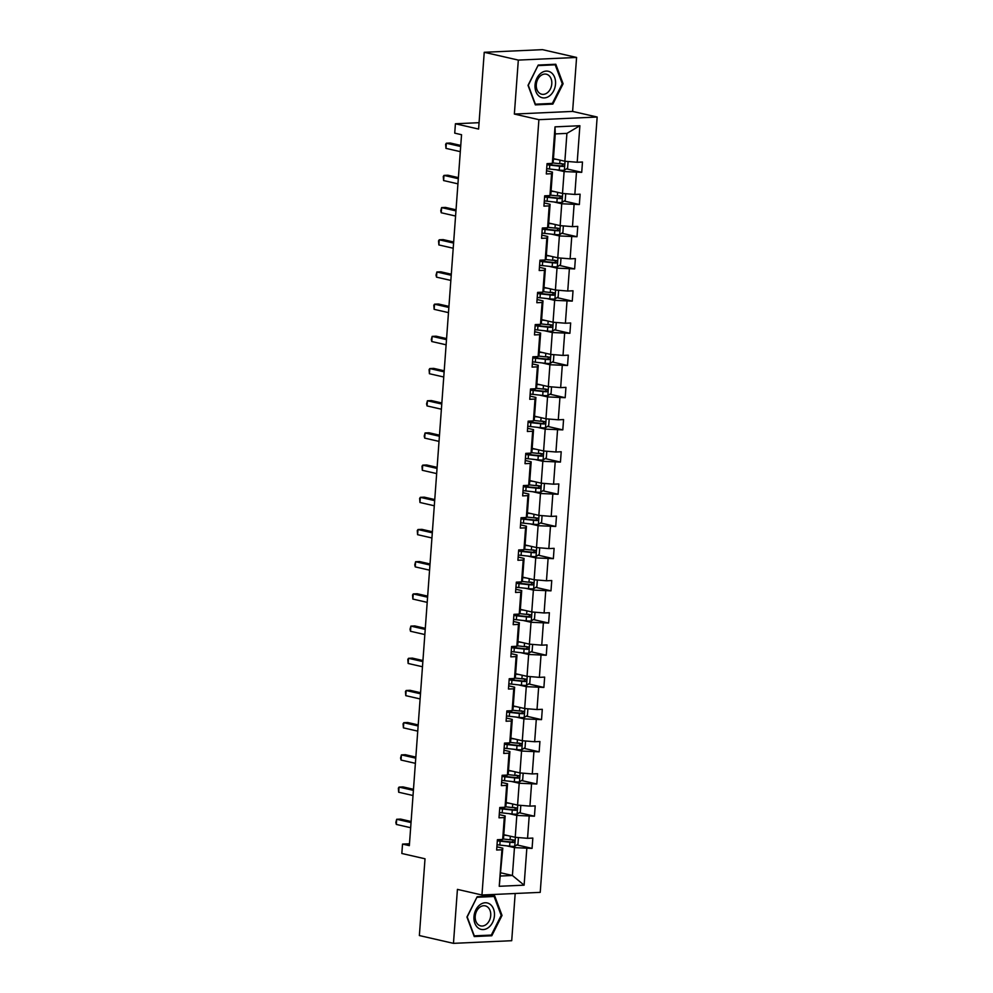 <?xml version="1.0" encoding="UTF-8"?>
<svg xmlns="http://www.w3.org/2000/svg" width="993" height="993" viewBox="0 0 993 993"><rect width="100%" height="100%" fill="white"/><g stroke="black" fill="none" stroke-linecap="round" stroke-linejoin="round"><path stroke-width="1.49" d="M514.362 114.058L572.613 111.415L576.585 57.445L518.321 60.089L514.362 114.058L538.901 119.669L481.965 895.003L457.425 889.38L453.466 943.35L511.718 940.706L515.181 893.489M453.466 943.35L419.369 935.555L425.016 858.784L401.83 853.484L402.525 844.087L409.339 845.651L461.546 134.713L454.732 133.149L455.415 123.765L478.601 129.065L484.236 52.294L542.488 49.65L576.585 57.445M518.321 60.089L484.236 52.294M572.613 111.415L597.165 117.025L540.229 892.359L481.965 895.003M553.449 158.632L564.868 161.251L566.916 133.385L579.887 125.726L577.206 162.256L582.481 162.02L581.724 172.335L566.494 168.847M564.868 161.251L577.206 162.256M538.901 119.669L597.165 117.025M551.376 190.892L562.497 193.436L564.111 171.566L581.724 172.335M576.449 172.571L574.835 194.454L580.111 194.206L579.353 204.533L564.123 201.045M549.017 223.09L560.139 225.634L561.74 203.764L579.353 204.533M574.078 204.769L572.477 226.64L577.752 226.404L576.995 236.719L561.765 233.243M546.349 255.213L557.768 257.832L559.382 235.949L576.995 236.719M571.72 236.967L570.119 258.838L575.381 258.602L574.624 268.917L559.394 265.429M543.99 287.411L555.41 290.018L557.011 268.147L574.624 268.917M569.349 269.153L567.748 291.036L573.023 290.788L572.266 301.115L557.036 297.627M541.917 319.672L553.039 322.216L554.653 300.345L572.266 301.115M566.991 301.351L565.389 323.221L570.665 322.986L569.895 333.3L554.677 329.825M539.261 351.795L550.681 354.414L552.282 332.531L569.895 333.3M564.632 333.549L563.019 355.42L568.294 355.184L567.537 365.498L552.307 362.011M536.89 383.993L548.322 386.6L549.923 364.729L567.537 365.498M562.261 365.734L560.66 387.618L565.936 387.369L565.178 397.696L549.948 394.209M534.83 416.253L545.951 418.798L547.553 396.915L565.178 397.696M559.903 397.932L558.289 419.803L563.565 419.567L562.808 429.882L547.577 426.407M532.459 448.439L543.593 450.983L545.194 429.113L562.808 429.882M557.532 430.118L555.931 452.001L561.206 451.753L560.449 462.08L545.219 458.592M529.803 480.575L541.222 483.181L542.836 461.311L560.449 462.08M555.174 462.316L553.56 484.187L558.836 483.951L558.078 494.266L542.848 490.79M527.444 512.76L538.864 515.379L540.465 493.496L558.078 494.266M552.803 494.514L551.202 516.385L556.477 516.149L555.72 526.464L540.49 522.976M525.371 545.02L536.493 547.565L538.107 525.694L555.72 526.464M550.445 526.7L548.831 548.583L554.106 548.335L553.349 558.662L538.119 555.174M523.013 577.218L534.135 579.763L535.736 557.892L553.349 558.662M548.074 558.898L546.473 580.768L551.748 580.533L550.991 590.847L535.761 587.372M520.344 609.342L531.764 611.961L533.378 590.078L550.991 590.847M545.716 591.096L544.102 612.966L549.377 612.731L548.62 623.045L533.39 619.558M517.986 641.54L529.406 644.147L531.007 622.276L548.62 623.045M543.345 623.281L541.744 645.165L547.019 644.916L546.262 655.243L531.032 651.756M515.913 673.8L527.035 676.345L528.648 654.474L546.262 655.243M540.986 655.479L539.373 677.35L544.648 677.114L543.891 687.429L528.661 683.954M513.257 705.924L524.676 708.543L526.278 686.659L543.891 687.429M538.616 687.677L537.014 709.548L542.29 709.312L541.533 719.627L526.302 716.139M510.886 738.122L522.306 740.728L523.919 718.858L541.533 719.627M536.257 719.863L534.656 741.746L539.919 741.498L539.162 751.825L523.944 748.337M508.826 770.382L519.947 772.926L521.548 751.043L539.162 751.825M533.886 752.061L532.285 773.932L537.561 773.696L536.803 784.011L521.573 780.535M506.455 802.567L517.576 805.112L519.19 783.241L536.803 784.011M531.528 784.247L529.927 806.13L535.202 805.894L534.433 816.209L519.215 812.721M503.799 834.703L515.218 837.31L516.819 815.439L534.433 816.209M529.17 816.445L527.556 838.315L532.831 838.08L532.074 848.394L516.844 844.919M500.993 872.872L512.413 875.491L514.461 847.625L532.074 848.394M526.799 848.643L524.118 885.173L499.243 886.29L501.924 849.772L496.649 850.008L497.406 839.693L502.681 839.445L504.283 817.574L499.007 817.81L499.777 807.495L505.04 807.259L506.653 785.376L501.378 785.624L502.135 775.297L507.411 775.061L509.012 753.19L503.736 753.426L504.494 743.112L509.769 742.863L511.383 720.992L506.107 721.228L506.864 710.914L512.14 710.678L513.741 688.807L508.466 689.043L509.223 678.728L514.498 678.48L516.112 656.609L510.836 656.845L511.594 646.53L516.869 646.294L518.47 624.411L513.195 624.659L513.952 614.332L519.227 614.096L520.841 592.225L515.566 592.461L516.323 582.146L521.598 581.898L523.199 560.027L517.924 560.263L518.681 549.948L523.956 549.712L525.57 527.829L520.295 528.077L521.052 517.75L526.327 517.514L527.928 495.644L522.653 495.879L523.41 485.565L528.686 485.316L530.299 463.446L525.024 463.681L525.781 453.367L531.056 453.131L532.658 431.247L527.382 431.496L528.139 421.169L533.415 420.933L535.016 399.062L529.753 399.298L530.51 388.983L535.773 388.735L537.387 366.864L532.111 367.1L532.869 356.785L538.144 356.549L539.745 334.678L534.47 334.914L535.227 324.587L540.502 324.351L542.116 302.48L536.841 302.716L537.598 292.401L542.873 292.165L544.474 270.282L539.199 270.53L539.956 260.203L545.231 259.967L546.845 238.097L541.57 238.332L542.327 228.018L547.602 227.769L549.203 205.899L543.928 206.134L544.685 195.82L549.961 195.584L551.574 173.701L546.299 173.949L547.056 163.622L552.331 163.386L555.013 126.856L579.887 125.726M549.961 195.584L550.854 193.97L552.456 172.099L546.535 170.734M552.456 172.099L551.574 173.701M556.217 169.766L564.111 171.566M562.497 193.436L574.835 194.454M547.602 227.769L548.484 226.168L550.097 204.285L544.164 202.932M550.097 204.285L549.203 205.899M553.846 201.951L561.74 203.764M560.139 225.634L572.477 226.64M545.231 259.967L546.125 258.354L547.726 236.483L541.806 235.13M547.726 236.483L546.845 238.097M551.487 234.149L559.382 235.949M557.768 257.832L570.119 258.838M542.873 292.165L543.754 290.552L545.368 268.681L539.435 267.316M545.368 268.681L544.474 270.282M549.129 266.335L557.011 268.147M555.41 290.018L567.748 291.036M540.502 324.351L541.396 322.737L542.997 300.867L537.076 299.514M542.997 300.867L542.116 302.48M546.758 298.533L554.653 300.345M553.039 322.216L565.389 323.221M538.144 356.549L539.025 354.935L540.639 333.065L534.706 331.712M540.639 333.065L539.745 334.678M544.4 330.731L552.282 332.531M550.681 354.414L563.019 355.42M535.773 388.735L536.667 387.133L538.268 365.25L532.347 363.897M538.268 365.25L537.387 366.864M542.029 362.917L549.923 364.729M548.322 386.6L560.66 387.618M533.415 420.933L534.296 419.319L535.91 397.448L529.977 396.095M535.91 397.448L535.016 399.062M539.671 395.115L547.553 396.915M545.951 418.798L558.289 419.803M531.056 453.131L531.938 451.517L533.539 429.646L527.618 428.293M533.539 429.646L532.658 431.247M537.3 427.313L545.194 429.113M543.593 450.983L555.931 452.001M528.686 485.316L529.567 483.715L531.181 461.832L525.26 460.479M531.181 461.832L530.299 463.446M534.942 459.498L542.836 461.311M541.222 483.181L553.56 484.187M526.327 517.514L527.209 515.901L528.81 494.03L522.889 492.677M528.81 494.03L527.928 495.644M532.571 491.696L540.465 493.496M538.864 515.379L551.202 516.385M523.956 549.712L524.85 548.099L526.451 526.228L520.531 524.863M526.451 526.228L525.57 527.829M530.212 523.894L538.107 525.694M536.493 547.565L548.831 548.583M521.598 581.898L522.479 580.297L524.081 558.414L518.16 557.061M524.081 558.414L523.199 560.027M527.842 556.08L535.736 557.892M534.135 579.763L546.473 580.768M519.227 614.096L520.121 612.482L521.722 590.612L515.801 589.259M521.722 590.612L520.841 592.225M525.483 588.278L533.378 590.078M531.764 611.961L544.102 612.966M516.869 646.294L517.75 644.68L519.364 622.81L513.431 621.444M519.364 622.81L518.47 624.411M523.112 620.464L531.007 622.276M529.406 644.147L541.744 645.165M514.498 678.48L515.392 676.878L516.993 654.995L511.072 653.642M516.993 654.995L516.112 656.609M520.754 652.662L528.648 654.474M527.035 676.345L539.373 677.35M512.14 710.678L513.021 709.064L514.635 687.193L508.701 685.84M514.635 687.193L513.741 688.807M518.383 684.86L526.278 686.659M524.676 708.543L537.014 709.548M509.769 742.863L510.663 741.262L512.264 719.379L506.343 718.026M512.264 719.379L511.383 720.992M516.025 717.045L523.919 718.858M522.306 740.728L534.656 741.746M507.411 775.061L508.292 773.448L509.906 751.577L503.972 750.224M509.906 751.577L509.012 753.19M513.666 749.243L521.548 751.043M519.947 772.926L532.285 773.932M505.04 807.259L505.934 805.646L507.535 783.775L501.614 782.422M507.535 783.775L506.653 785.376M511.296 781.441L519.19 783.241M517.576 805.112L529.927 806.13M502.681 839.445L503.563 837.844L505.176 815.961L499.243 814.608M505.176 815.961L504.283 817.574M508.937 813.627L516.819 815.439M515.218 837.31L527.556 838.315M499.243 886.29L502.806 848.159L496.885 846.806M502.806 848.159L501.924 849.772M409.476 843.777L402.525 844.087M479.06 122.685L455.415 123.765M566.916 133.385L555.261 133.918L553.213 161.772L552.331 163.386M506.567 845.825L514.461 847.625M500.757 876.012L512.413 875.491L524.118 885.173M555.013 126.856L555.261 133.918M477.174 896.716L466.933 917.023L474.244 936.548L491.796 935.754L502.024 915.434L494.713 895.922L477.174 896.716M535.326 104.873L552.865 104.079L563.105 83.772L555.795 64.247L538.243 65.054L528.015 85.361L535.326 104.873M501.142 915.236L502.024 915.434M489.264 935.17L491.796 935.754M550.345 103.508L552.865 104.079M562.224 83.573L563.105 83.772M411.114 821.496L400.638 819.101L396.691 819.275L411.028 822.552M396.319 824.438L395.835 822.427L396.691 819.275L396.319 824.438L410.655 827.715M507.324 835.51L503.761 835.113M517.676 837.509L518.408 837.98L517.961 844.174L514.659 846.384A5.536 0.745 -175.8 0 1 509.62 846.16L499.827 845.08A15.975 2.16 -175.8 0 1 497.034 844.733M497.319 840.81A15.975 2.16 4.2 0 0 500.112 841.158L509.906 842.238A5.536 0.745 4.2 0 0 513.592 842.474C515.094 841.642 515.156 840.823 513.778 839.991A5.536 0.745 -175.8 0 1 510.092 839.768L502.942 838.973M511.817 839.544C513.418 840.426 513.356 841.257 511.631 842.027L500.857 840.86A13.257 1.787 -175.8 0 1 497.356 840.388M413.473 789.298L402.997 786.903L399.062 787.089L413.398 790.366M398.677 792.24L398.354 788.169L399.062 787.089L398.677 792.24L413.014 795.517M415.844 757.113L405.355 754.705L401.42 754.891L415.757 758.168M401.048 760.055L400.564 758.044L401.42 754.891L401.048 760.055L415.384 763.332M509.694 803.312L506.132 802.915M520.047 805.323L520.779 805.782L520.32 811.976L517.018 814.186A5.536 0.745 -175.8 0 1 511.978 813.962L502.185 812.882A15.975 2.16 -175.8 0 1 499.405 812.535M499.69 808.612A15.975 2.16 4.2 0 0 502.47 808.96L512.264 810.052A5.536 0.745 4.2 0 0 515.963 810.276C517.452 809.456 517.514 808.625 516.137 807.805A5.536 0.745 -175.8 0 1 512.45 807.57L505.313 806.775M514.175 807.359C515.789 808.228 515.727 809.059 514.002 809.829L503.215 808.662A13.257 1.787 -175.8 0 1 499.715 808.203M512.053 771.114L508.49 770.729M522.405 773.125L523.137 773.597L522.69 779.79L519.389 781.987A5.536 0.745 -175.8 0 1 514.349 781.776L504.556 780.697A15.975 2.16 -175.8 0 1 501.763 780.349M502.048 776.427A15.975 2.16 4.2 0 0 504.841 776.774L514.635 777.854A5.536 0.745 4.2 0 0 518.321 778.09C519.823 777.258 519.885 776.427 518.507 775.607A5.536 0.745 -175.8 0 1 514.808 775.372L507.671 774.59M516.546 775.161C518.147 776.042 518.085 776.861 516.36 777.643L505.574 776.476A13.257 1.787 -175.8 0 1 502.086 776.005M478.241 928.021A13.579 10.079 102.9 0 0 492.578 922.472A13.579 10.079 102.9 0 0 490.182 904.325A13.579 10.079 102.9 0 0 475.846 909.861A13.579 10.079 102.9 0 0 478.241 928.021M478.452 924.855A10.278 7.634 102.9 0 0 480.674 925.898A10.278 7.634 102.9 0 0 489.946 919.17A10.278 7.634 102.9 0 0 487.489 906.919A10.278 7.634 102.9 0 0 485.254 905.864A10.278 7.634 102.9 0 0 475.995 912.604A10.278 7.634 102.9 0 0 478.452 924.855M477.124 897.262L494.129 896.493L501.204 915.397L491.299 935.083L474.294 935.853L467.206 916.936L476.925 897.213M492.143 896.034L494.129 896.493M539.311 96.358A13.579 10.079 102.9 0 0 553.66 90.81A13.579 10.079 102.9 0 0 551.252 72.65A13.579 10.079 102.9 0 0 536.915 78.199A13.579 10.079 102.9 0 0 539.311 96.358M539.522 93.193A10.278 7.634 102.9 0 0 541.756 94.236A10.278 7.634 102.9 0 0 551.016 87.496A10.278 7.634 102.9 0 0 548.558 75.245A10.278 7.634 102.9 0 0 546.336 74.202A10.278 7.634 102.9 0 0 537.064 80.942A10.278 7.634 102.9 0 0 539.522 93.193M538.206 65.588L555.199 64.818L562.286 83.735L552.369 103.409L535.364 104.191L528.288 85.274L537.995 65.55M553.225 64.371L555.199 64.818M418.202 724.915L407.726 722.519L403.791 722.693L418.127 725.97M403.406 727.857L403.084 723.785L403.791 722.693L403.406 727.857L417.743 731.133M514.424 738.929L510.861 738.531M524.776 740.927L525.508 741.399L525.049 747.592L521.747 749.802A5.536 0.745 -175.8 0 1 516.708 749.578L506.914 748.499A15.975 2.16 -175.8 0 1 504.134 748.151M504.419 744.229A15.975 2.16 4.2 0 0 507.2 744.576L516.993 745.656A5.536 0.745 4.2 0 0 520.692 745.892C522.181 745.06 522.244 744.241 520.866 743.422A5.536 0.745 -175.8 0 1 517.179 743.186L510.03 742.392M518.905 742.963C520.518 743.844 520.456 744.676 518.731 745.445L507.944 744.278A13.257 1.787 -175.8 0 1 504.444 743.807M420.573 692.717L410.084 690.321L406.149 690.507L420.486 693.784M405.777 695.659L405.442 691.587L406.149 690.507L405.777 695.659L420.113 698.935M516.782 706.731L513.22 706.333M527.134 708.741L527.866 709.213L527.42 715.394L524.118 717.604A5.536 0.745 -175.8 0 1 519.078 717.393L509.285 716.301A15.975 2.16 -175.8 0 1 506.492 715.953M506.778 712.031A15.975 2.16 4.2 0 0 509.57 712.378L519.364 713.47A5.536 0.745 4.2 0 0 523.05 713.694C524.552 712.875 524.614 712.043 523.237 711.224A5.536 0.745 -175.8 0 1 519.538 710.988L512.4 710.206M521.275 710.777C522.877 711.658 522.814 712.477 521.089 713.247L510.303 712.08A13.257 1.787 -175.8 0 1 506.815 711.621M422.931 660.531L412.455 658.136L408.52 658.309L422.857 661.586M408.135 663.473L407.813 659.402L408.52 658.309L408.135 663.473L422.472 666.75M519.153 674.532L515.59 674.148M529.505 676.543L530.237 677.015L529.778 683.209L526.476 685.406A5.536 0.745 -175.8 0 1 521.437 685.195L511.643 684.115A15.975 2.16 -175.8 0 1 508.863 683.767M509.148 679.845A15.975 2.16 4.2 0 0 511.929 680.193L521.722 681.272A5.536 0.745 4.2 0 0 525.421 681.508C526.911 680.677 526.973 679.857 525.595 679.026A5.536 0.745 -175.8 0 1 521.908 678.802L514.759 678.008M523.634 678.579C525.247 679.46 525.185 680.279 523.46 681.061L512.673 679.895A13.257 1.787 -175.8 0 1 509.173 679.423M425.302 628.333L414.813 625.938L410.879 626.111L425.215 629.401M410.506 631.275L410.022 629.264L410.879 626.111L410.506 631.275L424.843 634.552M521.511 642.347L517.949 641.95M531.863 644.345L532.596 644.817L532.136 651.011L528.847 653.22A5.536 0.745 -175.8 0 1 523.795 652.997L514.014 651.917A15.975 2.16 -175.8 0 1 511.221 651.569M511.507 647.647A15.975 2.16 4.2 0 0 514.3 647.995L524.093 649.074A5.536 0.745 4.2 0 0 527.779 649.31C529.281 648.479 529.343 647.659 527.966 646.84A5.536 0.745 -175.8 0 1 524.267 646.604L517.13 645.81M526.005 646.393C527.606 647.262 527.544 648.094 525.818 648.863L515.032 647.697A13.257 1.787 -175.8 0 1 511.544 647.237M427.66 596.135L417.184 593.74L413.249 593.926L427.586 597.203M412.865 599.077L412.542 595.006L413.249 593.926L412.865 599.077L427.201 602.366M523.87 610.149L520.32 609.752M534.234 612.16L534.966 612.631L534.507 618.813L531.205 621.022A5.536 0.745 -175.8 0 1 526.166 620.811L516.372 619.719A15.975 2.16 -175.8 0 1 513.58 619.371M513.877 615.449A15.975 2.16 4.2 0 0 516.658 615.809L526.451 616.889A5.536 0.745 4.2 0 0 530.15 617.125C531.64 616.293 531.702 615.461 530.324 614.642A5.536 0.745 -175.8 0 1 526.638 614.406L519.488 613.624M528.363 614.195C529.977 615.077 529.914 615.896 528.177 616.665L517.403 615.499A13.257 1.787 -175.8 0 1 513.902 615.039M430.019 563.95L419.542 561.554L415.608 561.728L429.944 565.005M415.235 566.891L414.751 564.88L415.608 561.728L415.235 566.891L429.572 570.168M526.24 577.963L522.678 577.566M536.592 579.962L537.325 580.433L536.865 586.627L533.564 588.837A5.536 0.745 -175.8 0 1 528.524 588.613L518.731 587.533A15.975 2.16 -175.8 0 1 515.95 587.186M516.236 583.263A15.975 2.16 4.2 0 0 519.029 583.611L528.822 584.691A5.536 0.745 4.2 0 0 532.509 584.927C534.011 584.095 534.06 583.276 532.695 582.444A5.536 0.745 -175.8 0 1 528.996 582.221L521.859 581.426M530.734 581.997C532.335 582.879 532.273 583.698 530.547 584.48L519.761 583.313A13.257 1.787 -175.8 0 1 516.273 582.841M432.389 531.751L421.913 529.356L417.979 529.53L432.315 532.819M417.594 534.693L417.271 530.622L417.979 529.53L417.594 534.693L431.93 537.97M434.748 499.553L424.272 497.158L420.337 497.344L434.673 500.621M419.965 502.495L419.629 498.424L420.337 497.344L419.965 502.495L434.301 505.785M437.119 467.368L426.642 464.972L422.708 465.146L437.044 468.423M422.323 470.31L422 466.238L422.708 465.146L422.323 470.31L436.659 473.587M439.477 435.17L429.001 432.774L425.066 432.96L439.402 436.237M424.694 438.112L424.21 436.101L425.066 432.96L424.694 438.112L439.03 441.389M441.848 402.984L431.372 400.576L427.424 400.762L441.773 404.039M427.052 405.926L426.568 403.915L427.424 400.762L427.052 405.926L441.389 409.203M444.206 370.786L433.73 368.391L429.795 368.564L444.132 371.841M429.41 373.728L429.088 369.657L429.795 368.564L429.41 373.728L443.747 377.005M446.577 338.588L436.101 336.193L432.154 336.379L446.49 339.656M431.781 341.53L431.297 339.532L432.154 336.379L431.781 341.53L446.118 344.807M448.935 306.403L438.459 304.007L434.524 304.181L448.861 307.458M434.14 309.344L433.817 305.273L434.524 304.181L434.14 309.344L448.476 312.621M451.306 274.205L440.818 271.809L436.883 271.983L451.219 275.272M436.51 277.146L436.026 275.135L436.883 271.983L436.51 277.146L450.847 280.423M453.664 242.007L443.188 239.611L439.254 239.797L453.59 243.074M438.869 244.948L438.546 240.877L439.254 239.797L438.869 244.948L453.205 248.238M528.599 545.765L525.049 545.368M538.951 547.776L539.696 548.235L539.236 554.429L535.935 556.639A5.536 0.745 -175.8 0 1 530.895 556.415L521.102 555.335A15.975 2.16 -175.8 0 1 518.309 554.988M518.607 551.065A15.975 2.16 4.2 0 0 521.387 551.413L531.181 552.493A5.536 0.745 4.2 0 0 534.867 552.729C536.369 551.909 536.431 551.078 535.053 550.259A5.536 0.745 -175.8 0 1 531.367 550.023L524.217 549.228M533.092 549.812C534.693 550.681 534.644 551.512 532.906 552.282L522.132 551.115A13.257 1.787 -175.8 0 1 518.631 550.656M530.97 513.567L527.407 513.182M541.322 515.578L542.054 516.05L541.595 522.244L538.293 524.441A5.536 0.745 -175.8 0 1 533.253 524.23L523.46 523.137A15.975 2.16 -175.8 0 1 520.68 522.79M520.965 518.88A15.975 2.16 4.2 0 0 523.758 519.227L533.551 520.307A5.536 0.745 4.2 0 0 537.238 520.543C538.74 519.711 538.789 518.88 537.424 518.061A5.536 0.745 -175.8 0 1 533.725 517.825L526.588 517.043M535.463 517.614C537.064 518.495 537.002 519.314 535.277 520.084L524.49 518.917A13.257 1.787 -175.8 0 1 521.002 518.458M533.328 481.382L529.778 480.984M543.68 483.38L544.412 483.852L543.965 490.046L540.664 492.255A5.536 0.745 -175.8 0 1 535.624 492.031L525.831 490.952A15.975 2.16 -175.8 0 1 523.038 490.604M523.336 486.682A15.975 2.16 4.2 0 0 526.116 487.029L535.91 488.109A5.536 0.745 4.2 0 0 539.596 488.345C541.098 487.513 541.16 486.694 539.782 485.862A5.536 0.745 -175.8 0 1 536.096 485.639L528.946 484.845M537.821 485.416C539.422 486.297 539.373 487.129 537.635 487.898L526.861 486.731A13.257 1.787 -175.8 0 1 523.361 486.26M535.699 449.184L532.136 448.786M546.051 451.194L546.783 451.654L546.324 457.847L543.022 460.057A5.536 0.745 -175.8 0 1 537.983 459.833L528.189 458.754A15.975 2.16 -175.8 0 1 525.409 458.406M525.694 454.484A15.975 2.16 4.2 0 0 528.487 454.831L538.268 455.924A5.536 0.745 4.2 0 0 541.967 456.147C543.456 455.328 543.519 454.496 542.153 453.677A5.536 0.745 -175.8 0 1 538.454 453.441L531.317 452.647M540.18 453.23C541.793 454.099 541.731 454.931 540.006 455.7L529.219 454.533A13.257 1.787 -175.8 0 1 525.719 454.074M538.057 416.986L534.507 416.601M548.409 418.996L549.141 419.468L548.695 425.662L545.393 427.859A5.536 0.745 -175.8 0 1 540.353 427.648L530.56 426.568A15.975 2.16 -175.8 0 1 527.767 426.22M528.053 422.298A15.975 2.16 4.2 0 0 530.845 422.646L540.639 423.726A5.536 0.745 4.2 0 0 544.325 423.961C545.827 423.13 545.889 422.298 544.512 421.479A5.536 0.745 -175.8 0 1 540.825 421.243L533.675 420.461M542.55 421.032C544.152 421.913 544.09 422.733 542.364 423.514L531.59 422.348A13.257 1.787 -175.8 0 1 528.09 421.876M540.428 384.8L536.865 384.403M550.78 386.798L551.512 387.27L551.053 393.464L547.751 395.673A5.536 0.745 -175.8 0 1 542.712 395.45L532.918 394.37A15.975 2.16 -175.8 0 1 530.138 394.022M530.423 390.1A15.975 2.16 4.2 0 0 533.204 390.448L542.997 391.527A5.536 0.745 4.2 0 0 546.696 391.763C548.186 390.932 548.248 390.112 546.87 389.293A5.536 0.745 -175.8 0 1 543.183 389.057L536.046 388.263M544.909 388.834C546.522 389.715 546.46 390.547 544.735 391.316L533.949 390.15A13.257 1.787 -175.8 0 1 530.448 389.678M542.786 352.602L539.224 352.205M553.138 354.613L553.871 355.084L553.424 361.266L550.122 363.475A5.536 0.745 -175.8 0 1 545.083 363.264L535.289 362.172A15.975 2.16 -175.8 0 1 532.496 361.824M532.782 357.902A15.975 2.16 4.2 0 0 535.575 358.25L545.368 359.342A5.536 0.745 4.2 0 0 549.055 359.565C550.556 358.746 550.619 357.914 549.241 357.095A5.536 0.745 -175.8 0 1 545.542 356.859L538.405 356.065M547.28 356.648C548.881 357.53 548.819 358.349 547.093 359.118L536.307 357.952A13.257 1.787 -175.8 0 1 532.819 357.492M545.157 320.404L541.595 320.019M555.509 322.415L556.241 322.886L555.782 329.08L552.48 331.277A5.536 0.745 -175.8 0 1 547.441 331.066L537.647 329.986A15.975 2.16 -175.8 0 1 534.867 329.639M535.153 325.716A15.975 2.16 4.2 0 0 537.933 326.064L547.726 327.144A5.536 0.745 4.2 0 0 551.425 327.38C552.915 326.548 552.977 325.729 551.599 324.897A5.536 0.745 -175.8 0 1 547.913 324.661L540.775 323.879M549.638 324.45C551.252 325.332 551.189 326.151 549.464 326.933L538.678 325.766A13.257 1.787 -175.8 0 1 535.177 325.294M547.515 288.218L543.953 287.821M557.867 290.217L558.6 290.688L558.153 296.882L554.851 299.092A5.536 0.745 -175.8 0 1 549.812 298.868L540.018 297.788A15.975 2.16 -175.8 0 1 537.225 297.441M537.511 293.518A15.975 2.16 4.2 0 0 540.304 293.866L550.097 294.946A5.536 0.745 4.2 0 0 553.784 295.182C555.286 294.35 555.348 293.531 553.97 292.712A5.536 0.745 -175.8 0 1 550.271 292.476L543.134 291.681M552.009 292.252C553.61 293.134 553.548 293.965 551.823 294.735L541.036 293.568A13.257 1.787 -175.8 0 1 537.548 293.109M549.886 256.02L546.324 255.623M560.238 258.031L560.971 258.503L560.511 264.684L557.21 266.894A5.536 0.745 -175.8 0 1 552.17 266.683L542.377 265.59A15.975 2.16 -175.8 0 1 539.596 265.243M539.882 261.32A15.975 2.16 4.2 0 0 542.662 261.668L552.456 262.76A5.536 0.745 4.2 0 0 556.154 262.996C557.644 262.164 557.706 261.333 556.328 260.514A5.536 0.745 -175.8 0 1 552.642 260.278L545.492 259.496M554.367 260.067C555.981 260.948 555.919 261.767 554.193 262.537L543.407 261.37A13.257 1.787 -175.8 0 1 539.907 260.911M456.035 209.821L445.547 207.425L441.612 207.599L455.948 210.876M441.24 212.763L440.755 210.752L441.612 207.599L441.24 212.763L455.576 216.04M552.245 223.835L548.682 223.437M562.597 225.833L563.329 226.305L562.882 232.499L559.58 234.708A5.536 0.745 -175.8 0 1 554.528 234.485L544.747 233.405A15.975 2.16 -175.8 0 1 541.955 233.057M542.24 229.135A15.975 2.16 4.2 0 0 545.033 229.482L554.826 230.562A5.536 0.745 4.2 0 0 558.513 230.798C560.015 229.966 560.077 229.147 558.699 228.316A5.536 0.745 -175.8 0 1 555 228.092L547.863 227.298M556.738 227.869C558.339 228.75 558.277 229.569 556.552 230.351L545.765 229.184A13.257 1.787 -175.8 0 1 542.277 228.713M458.394 177.623L447.917 175.227L443.983 175.401L458.319 178.69M443.598 180.565L443.275 176.493L443.983 175.401L443.598 180.565L457.934 183.842M554.603 191.637L551.053 191.239M564.967 193.647L565.7 194.107L565.24 200.301L561.939 202.51A5.536 0.745 -175.8 0 1 556.899 202.287L547.106 201.207A15.975 2.16 -175.8 0 1 544.325 200.859M544.611 196.937A15.975 2.16 4.2 0 0 547.391 197.284L557.185 198.364A5.536 0.745 4.2 0 0 560.884 198.6C562.373 197.781 562.435 196.949 561.057 196.13A5.536 0.745 -175.8 0 1 557.371 195.894L550.221 195.1M559.096 195.683C560.71 196.552 560.648 197.384 558.922 198.153L548.136 196.986A13.257 1.787 -175.8 0 1 544.636 196.527M460.764 145.425L450.276 143.029L446.341 143.215L460.678 146.492M445.969 148.367L445.634 144.295L446.341 143.215L445.969 148.367L460.305 151.656M556.974 159.439L553.411 159.054M567.326 161.449L568.058 161.921L567.599 168.115L564.309 170.312A5.536 0.745 -175.8 0 1 559.258 170.101L549.477 169.009A15.975 2.16 -175.8 0 1 546.684 168.661M546.969 164.751A15.975 2.16 4.2 0 0 549.762 165.099L559.556 166.179A5.536 0.745 4.2 0 0 563.242 166.414C564.744 165.583 564.806 164.751 563.428 163.932A5.536 0.745 -175.8 0 1 559.729 163.696L552.592 162.914M561.467 163.485C563.068 164.366 563.006 165.186 561.281 165.955L550.494 164.788A13.257 1.787 -175.8 0 1 547.006 164.329M514.734 846.321L515.404 837.322M499.827 845.08L500.112 841.158M510.092 839.768L510.352 836.193M509.62 846.16L509.906 842.238M511.631 842.027L513.592 842.474M517.105 814.136L517.763 805.137M502.185 812.882L502.47 808.96M512.45 807.57L512.711 804.007M511.978 813.962L512.264 810.052M514.002 809.829L515.963 810.276M519.463 781.938L520.133 772.939M504.556 780.697L504.841 776.774M514.808 775.372L515.082 771.809M514.349 781.776L514.635 777.854M516.36 777.643L518.321 778.09M521.834 749.74L522.492 740.741M506.914 748.499L507.2 744.576M517.179 743.186L517.44 739.611M516.708 749.578L516.993 745.656M518.731 745.445L520.692 745.892M524.192 717.554L524.863 708.555M509.285 716.301L509.57 712.378M519.538 710.988L519.798 707.426M519.078 717.393L519.364 713.47M521.089 713.247L523.05 713.694M526.563 685.356L527.221 676.357M511.643 684.115L511.929 680.193M521.908 678.802L522.169 675.228M521.437 685.195L521.722 681.272M523.46 681.061L525.421 681.508M528.921 653.158L529.579 644.159M514.014 651.917L514.3 647.995M524.267 646.604L524.527 643.042M523.795 652.997L524.093 649.074M525.818 648.863L527.779 649.31M531.292 620.973L531.95 611.973M516.372 619.719L516.658 615.809M526.638 614.406L526.898 610.844M526.166 620.811L526.451 616.889M528.177 616.665L530.15 617.125M533.651 588.775L534.308 579.775M518.731 587.533L519.029 583.611M528.996 582.221L529.257 578.646M528.524 588.613L528.822 584.691M530.547 584.48L532.509 584.927M536.021 556.589L536.679 547.59M521.102 555.335L521.387 551.413M531.367 550.023L531.627 546.46M530.895 556.415L531.181 552.493M532.906 552.282L534.867 552.729M538.38 524.391L539.038 515.392M523.46 523.137L523.758 519.227M533.725 517.825L533.986 514.262M533.253 524.23L533.551 520.307M535.277 520.084L537.238 520.543M540.751 492.193L541.408 483.194M525.831 490.952L526.116 487.029M536.096 485.639L536.357 482.064M535.624 492.031L535.91 488.109M537.635 487.898L539.596 488.345M543.109 460.007L543.767 451.008M528.189 458.754L528.487 454.831M538.454 453.441L538.715 449.879M537.983 459.833L538.268 455.924M540.006 455.7L541.967 456.147M545.467 427.809L546.138 418.81M530.56 426.568L530.845 422.646M540.825 421.243L541.086 417.681M540.353 427.648L540.639 423.726M542.364 423.514L544.325 423.961M547.838 395.611L548.496 386.612M532.918 394.37L533.204 390.448M543.183 389.057L543.444 385.483M542.712 395.45L542.997 391.527M544.735 391.316L546.696 391.763M550.196 363.426L550.867 354.427M535.289 362.172L535.575 358.25M545.542 356.859L545.815 353.297M545.083 363.264L545.368 359.342M547.093 359.118L549.055 359.565M552.567 331.228L553.225 322.228M537.647 329.986L537.933 326.064M547.913 324.661L548.173 321.099M547.441 331.066L547.726 327.144M549.464 326.933L551.425 327.38M554.926 299.03L555.596 290.03M540.018 297.788L540.304 293.866M550.271 292.476L550.544 288.901M549.812 298.868L550.097 294.946M551.823 294.735L553.784 295.182M557.296 266.844L557.954 257.845M542.377 265.59L542.662 261.668M552.642 260.278L552.902 256.715M552.17 266.683L552.456 262.76M554.193 262.537L556.154 262.996M559.655 234.646L560.325 225.647M544.747 233.405L545.033 229.482M555 228.092L555.261 224.517M554.528 234.485L554.826 230.562M556.552 230.351L558.513 230.798M562.026 202.448L562.683 193.461M547.106 201.207L547.391 197.284M557.371 195.894L557.632 192.332M556.899 202.287L557.185 198.364M558.922 198.153L560.884 198.6M564.384 170.262L565.042 161.263M549.477 169.009L549.762 165.099M559.729 163.696L559.99 160.134M559.258 170.101L559.556 166.179M561.281 165.955L563.242 166.414"/></g></svg>
